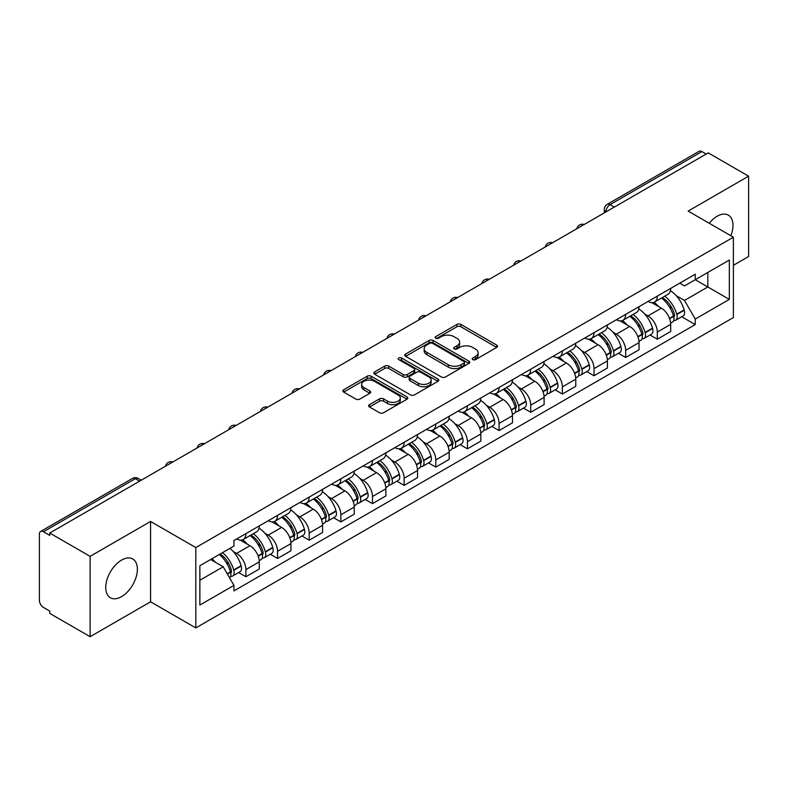 <?xml version="1.0" encoding="UTF-8"?>
<svg xmlns="http://www.w3.org/2000/svg" width="788" height="788" viewBox="0 0 788 788"><rect width="100%" height="100%" fill="white"/><g stroke="black" fill="none" stroke-linecap="round" stroke-linejoin="round"><path stroke-width="1.18" d="M472.77 359.624A1.97 1.143 0 0 0 475.558 359.624L496.716 347.409A2.817 1.625 0 0 0 497.533 346.257A2.817 1.625 0 0 0 496.716 345.114L460.872 324.42A2.817 1.625 0 0 0 456.882 324.42L435.734 336.634A1.97 1.143 0 0 0 435.153 337.441A1.97 1.143 0 0 0 435.734 338.239A1.97 1.143 0 0 0 438.522 338.239L441.26 336.663A9.013 5.201 0 0 1 453.996 336.663L456.991 338.387A9.013 5.201 0 0 1 459.631 342.061A9.013 5.201 0 0 1 456.991 345.745L454.252 347.321A1.97 1.143 0 0 0 453.671 348.129A1.97 1.143 0 0 0 454.252 348.936A1.97 1.143 0 0 0 457.04 348.936L459.778 347.35A9.013 5.201 0 0 1 472.514 347.35L475.509 349.074A9.013 5.201 0 0 1 478.149 352.758A9.013 5.201 0 0 1 475.509 356.432L472.77 358.018A1.97 1.143 0 0 0 472.189 358.816A1.97 1.143 0 0 0 472.77 359.624L472.77 358.018M121.559 596.644A22.379 12.923 120 0 0 136.176 576.924A22.379 12.923 120 0 0 132.748 558.997A22.379 12.923 120 0 0 121.559 560.101A22.379 12.923 120 0 0 106.941 579.82A22.379 12.923 120 0 0 110.369 597.747A22.379 12.923 120 0 0 121.559 596.644M730.86 235.74A22.379 12.923 120 0 0 728.348 215.124A22.379 12.923 120 0 0 717.159 216.237A22.379 12.923 120 0 0 709.239 223.26M369.474 404.658A2.817 1.625 0 0 0 368.646 405.81A2.817 1.625 0 0 0 369.474 406.963L379.53 412.764A2.817 1.625 0 0 0 383.51 412.764L407.012 399.201A2.817 1.625 0 0 0 407.829 398.048A2.817 1.625 0 0 0 407.012 396.906L371.168 376.211A2.817 1.625 0 0 0 367.178 376.211L343.686 389.774A2.817 1.625 0 0 0 342.859 390.927A2.817 1.625 0 0 0 343.686 392.069L355.831 399.083A2.817 1.625 0 0 0 359.811 399.083L369.868 393.281A2.817 1.625 0 0 0 370.695 392.129A2.817 1.625 0 0 0 369.868 390.976L363.849 387.499A7.535 4.354 0 0 1 361.643 384.426A7.535 4.354 0 0 1 366.292 380.407A7.535 4.354 0 0 1 374.497 381.353L398.098 394.975A7.535 4.354 0 0 1 400.304 398.048A7.535 4.354 0 0 1 395.655 402.067A7.535 4.354 0 0 1 387.44 401.122L383.51 398.856A2.817 1.625 0 0 0 379.53 398.856L369.474 404.658L369.474 406.963M195.808 547.571L150.567 521.449L90.118 556.358L49.742 533.043L708.235 152.872L748.6 176.177L688.151 211.085L733.382 237.198L195.808 547.571L195.808 627.918L733.382 317.544L733.382 237.198M441.457 377.009A2.817 1.625 0 0 0 445.437 377.009L468.929 363.445A2.817 1.625 0 0 0 469.756 362.303A2.817 1.625 0 0 0 468.929 361.15L433.095 340.455A2.817 1.625 0 0 0 429.105 340.455L405.613 354.019A2.817 1.625 0 0 0 404.786 355.171A2.817 1.625 0 0 0 405.613 356.324L441.457 377.009M399.536 360.047A1.97 1.143 0 0 1 401.535 360.333L401.535 357.988L437.97 379.028A2.817 1.625 0 0 1 438.798 380.171A2.817 1.625 0 0 1 437.97 381.323L414.478 394.886A2.817 1.625 0 0 1 410.489 394.886L374.655 374.192L374.655 371.897A2.817 1.625 0 0 0 373.827 373.049A2.817 1.625 0 0 0 374.655 374.192M374.655 371.897L384.702 366.095A2.817 1.625 0 0 1 388.691 366.095L403.22 374.487A2.817 1.625 0 0 0 407.209 374.487L413.877 370.636A2.817 1.625 0 0 0 414.705 369.483A2.817 1.625 0 0 0 413.877 368.331L398.748 359.594A1.97 1.143 0 0 1 398.167 358.796A1.97 1.143 0 0 1 399.388 357.742A1.97 1.143 0 0 1 401.535 357.988M90.118 556.358L90.118 636.694L49.742 613.389L49.742 611.045L43.458 607.42A5.743 3.31 -120 0 1 39.4 600.387L39.4 534.097A5.743 3.31 -120 0 1 40.592 531.476L132.482 478.414A5.743 3.31 60 0 1 135.349 478.7L43.458 531.762A5.743 3.31 -120 0 0 40.592 531.476M733.382 265.31L748.6 256.524L748.6 176.177M90.118 636.694L150.567 601.796L195.808 627.918M49.742 533.043L49.742 535.387L43.458 531.762M614.305 207.096L610.05 204.644A5.743 3.31 60 0 0 607.174 204.358L699.074 151.306A5.743 3.31 60 0 1 701.941 151.582L610.05 204.644A5.743 3.31 120 0 0 605.992 211.667L605.992 211.903M706.206 154.044L701.941 151.582M657.31 296.111A13.199 7.624 60 0 1 654.582 302.04L667.968 294.308A13.199 7.624 -120 0 0 670.696 288.378M644.604 313.959L647.982 315.909A13.199 7.624 60 0 1 657.31 332.073L670.706 324.341A13.199 7.624 -120 0 0 661.368 308.177L651.784 302.641M670.706 324.341L670.706 331.482L657.31 339.214L650.051 335.018M654.582 302.04A13.199 7.624 60 0 1 648.081 301.44M657.31 332.073L657.31 339.214M625.662 314.382A13.199 7.624 60 0 1 622.934 320.302L636.32 312.58A13.199 7.624 -120 0 0 639.058 306.65M618.403 353.29L625.662 357.486L639.058 349.754L639.058 342.613A13.199 7.624 -120 0 0 629.72 326.449L620.136 320.913M622.934 320.302A13.199 7.624 60 0 1 616.433 319.711M612.956 332.231L616.334 334.181A13.199 7.624 60 0 1 625.662 350.335L625.662 357.486M594.024 332.654A13.199 7.624 60 0 1 591.286 338.574L604.672 330.852A13.199 7.624 -120 0 0 607.41 324.922M586.764 371.562L594.024 375.758L607.41 368.026L607.41 360.884A13.199 7.624 -120 0 0 598.082 344.72L588.498 339.185M591.286 338.574A13.199 7.624 60 0 1 584.795 337.983M581.317 350.502L584.686 352.443A13.199 7.624 60 0 1 594.024 368.607L594.024 375.758M562.376 350.926A13.199 7.624 60 0 1 559.638 356.846L573.034 349.123A13.199 7.624 -120 0 0 575.762 343.194M555.116 389.833L562.376 394.03L575.762 386.297L575.762 379.146A13.199 7.624 -120 0 0 566.434 362.992L556.85 357.456M559.638 356.846A13.199 7.624 60 0 1 553.146 356.255M549.669 368.764L553.038 370.715A13.199 7.624 60 0 1 562.376 386.878L562.376 394.03M530.728 369.198A13.199 7.624 60 0 1 527.999 375.118L541.386 367.385A13.199 7.624 -120 0 0 544.114 361.465M523.468 408.105L530.728 412.291L544.114 404.569L544.114 397.418A13.199 7.624 -120 0 0 534.786 381.254L525.202 375.728M527.999 375.118A13.199 7.624 60 0 1 521.498 374.527M518.021 387.036L521.4 388.986A13.199 7.624 60 0 1 530.728 405.15L530.728 412.291M499.08 387.469A13.199 7.624 60 0 1 496.351 393.389L509.738 385.657A13.199 7.624 -120 0 0 512.466 379.737M491.82 426.377L499.08 430.563L512.466 422.841L512.466 415.69A13.199 7.624 -120 0 0 503.138 399.526L493.554 394M496.351 393.389A13.199 7.624 60 0 1 489.85 392.798M486.373 405.308L489.752 407.258A13.199 7.624 60 0 1 499.08 423.422L499.08 430.563M467.432 405.741A13.199 7.624 60 0 1 464.703 411.661L478.089 403.929A13.199 7.624 -120 0 0 480.828 398.009M460.172 444.649L467.432 448.835L480.828 441.113L480.828 433.961A13.199 7.624 -120 0 0 471.49 417.798L461.906 412.272M464.703 411.661A13.199 7.624 60 0 1 458.202 411.07M454.725 423.58L458.104 425.53A13.199 7.624 60 0 1 467.432 441.694L467.432 448.835M435.794 424.003A13.199 7.624 60 0 1 433.055 429.933L446.441 422.201A13.199 7.624 -120 0 0 449.18 416.281M428.524 462.92L435.794 467.107L449.18 459.374L449.18 452.233A13.199 7.624 -120 0 0 439.842 436.069L430.268 430.534M433.055 429.933A13.199 7.624 60 0 1 426.564 429.332M423.077 441.851L426.456 443.802A13.199 7.624 60 0 1 435.794 459.965L435.794 467.107M404.146 442.275A13.199 7.624 60 0 1 401.407 448.205L414.803 440.472A13.199 7.624 -120 0 0 417.532 434.552M396.886 481.192L404.146 485.378L417.532 477.646L417.532 470.505A13.199 7.624 -120 0 0 408.204 454.341L398.62 448.805M401.407 448.205A13.199 7.624 60 0 1 394.916 447.604M391.439 460.123L394.808 462.073A13.199 7.624 60 0 1 404.146 478.237L404.146 485.378M372.497 460.547A13.199 7.624 60 0 1 369.759 466.476L383.155 458.744A13.199 7.624 -120 0 0 385.884 452.824M365.238 499.454L372.497 503.65L385.884 495.918L385.884 488.777A13.199 7.624 -120 0 0 376.556 472.613L366.972 467.077M369.759 466.476A13.199 7.624 60 0 1 363.268 465.875M359.791 478.395L363.169 480.345A13.199 7.624 60 0 1 372.497 496.509L372.497 503.65M340.849 478.818A13.199 7.624 60 0 1 338.121 484.748L351.507 477.016A13.199 7.624 -120 0 0 354.236 471.086M333.59 517.726L340.849 521.922L354.236 514.19L354.236 507.048A13.199 7.624 -120 0 0 344.908 490.885L335.324 485.349M338.121 484.748A13.199 7.624 60 0 1 331.62 484.147M328.143 496.667L331.521 498.617A13.199 7.624 60 0 1 340.849 514.781L340.849 521.922M309.201 497.09A13.199 7.624 60 0 1 306.473 503.01L319.859 495.288A13.199 7.624 -120 0 0 322.597 489.358M301.942 535.998L309.201 540.194L322.597 532.461L322.597 525.32A13.199 7.624 -120 0 0 313.26 509.156L303.675 503.621M306.473 503.01A13.199 7.624 60 0 1 299.972 502.419M296.495 514.938L299.873 516.889A13.199 7.624 60 0 1 309.201 533.043L309.201 540.194M277.553 515.362A13.199 7.624 60 0 1 274.825 521.282L288.211 513.559A13.199 7.624 -120 0 0 290.949 507.63M270.294 554.269L277.553 558.465L290.949 550.733L290.949 543.592A13.199 7.624 -120 0 0 281.611 527.428L272.027 521.892M274.825 521.282A13.199 7.624 60 0 1 268.324 520.691M264.847 533.21L268.225 535.15A13.199 7.624 60 0 1 277.553 551.314L277.553 558.465M245.915 533.634A13.199 7.624 60 0 1 243.177 539.553L256.563 531.831A13.199 7.624 -120 0 0 259.301 525.901M238.656 572.541L245.915 576.737L259.301 569.005L259.301 561.854A13.199 7.624 -120 0 0 249.973 545.7L240.389 540.164M243.177 539.553A13.199 7.624 60 0 1 236.686 538.962M233.209 551.482L236.577 553.422A13.199 7.624 60 0 1 245.915 569.586L245.915 576.737M679.729 283.168L684.496 285.926L729.324 260.04L707.821 272.451L707.821 286.98L684.496 300.445L676.252 295.687M199.866 580.244L223.191 566.779L233.947 585.395L199.866 605.076L199.866 565.725L233.947 546.045L233.947 540.538L695.252 274.214L695.252 279.71L729.324 299.391L695.252 319.071L684.496 300.445M729.324 260.04L729.324 299.391M233.947 585.395L233.947 590.901L695.252 324.577L695.252 319.071M150.567 521.449L150.567 601.796M223.191 566.779L210.613 559.519M681.699 316.746L695.252 324.577M473.558 359.899L475.509 358.776A9.013 5.201 0 0 0 478.149 355.102L478.149 352.758M459.631 342.061L459.631 344.405A9.013 5.201 0 0 1 456.991 348.089L455.04 349.212M496.676 347.429L460.872 326.764A2.817 1.625 0 0 0 456.882 326.764L436.522 338.525M468.929 361.15L468.929 363.445L433.095 342.8A2.817 1.625 0 0 0 429.105 342.8L405.653 356.343M463.955 363.101A1.97 1.143 0 0 0 464.536 362.303A1.97 1.143 0 0 0 463.955 361.495L432.494 343.332A1.97 1.143 0 0 0 429.706 343.332L426.82 344.996A9.013 5.201 0 0 0 424.18 348.67A9.013 5.201 0 0 0 426.82 352.354L448.323 364.765A9.013 5.201 0 0 0 461.069 364.765L463.955 363.101L463.955 365.445A1.97 1.143 0 0 0 464.536 364.637L464.536 362.303M424.18 348.67L424.18 351.015A9.013 5.201 0 0 0 426.82 354.699L426.82 352.354M463.955 365.445L461.069 367.109A9.013 5.201 0 0 1 448.323 367.109L426.82 354.699M374.684 374.221L384.702 368.429L384.702 366.095M414.705 369.483L414.705 371.828A2.817 1.625 0 0 1 413.877 372.97L407.209 376.822A2.817 1.625 0 0 1 403.22 376.822L388.691 368.429A2.817 1.625 0 0 0 384.702 368.429M401.535 360.333L437.931 381.343M418.31 383.195A7.535 4.354 0 0 0 426.515 384.13A7.535 4.354 0 0 0 431.164 380.121A7.535 4.354 0 0 0 428.958 377.038L420.644 372.241A2.817 1.625 0 0 0 416.665 372.241L409.996 376.093A2.817 1.625 0 0 0 409.169 377.245A2.817 1.625 0 0 0 409.996 378.388L418.31 383.195L418.31 385.539A7.535 4.354 0 0 0 426.515 386.475A7.535 4.354 0 0 0 431.164 382.456L431.164 380.121M409.169 377.245L409.169 379.589A2.817 1.625 0 0 0 409.996 380.732L409.996 378.388M418.31 385.539L409.996 380.732M400.304 398.048L400.304 400.393A7.535 4.354 0 0 1 395.655 404.411A7.535 4.354 0 0 1 387.44 403.466L383.51 401.2A2.817 1.625 0 0 0 379.53 401.2L369.513 406.982M361.643 384.426L361.643 386.77A7.535 4.354 0 0 0 363.849 389.843L363.849 387.499M369.838 393.301L363.849 389.843M406.972 399.221L371.168 378.555A2.817 1.625 0 0 0 367.178 378.555L343.726 392.099M662.294 297.578A18.075 10.431 60 0 1 662.383 297.637A18.075 10.431 60 0 1 674.272 313.851L674.38 314.225A3.516 2.029 60 0 1 673.829 316.983A3.516 2.029 60 0 1 673.75 317.032M661.506 298.041A21.808 12.588 60 0 1 673.484 316.027L673.592 316.402A7.24 4.186 60 0 1 672.45 322.095L670.647 323.129M673.691 320.489A7.24 4.186 -120 0 0 675.69 320.214A7.24 4.186 -120 0 0 676.833 314.53L676.734 314.156A21.808 12.588 -120 0 0 664.747 296.17M670.43 290.703A21.808 12.588 60 0 1 684.132 309.881L684.24 310.255A7.24 4.186 60 0 1 683.097 315.939L675.69 320.214M654.07 302.287A21.808 12.588 60 0 1 658.62 306.591M669.219 306.621L671.997 308.226M630.646 315.85A18.075 10.431 60 0 1 630.735 315.909A18.075 10.431 60 0 1 642.634 332.122L642.732 332.497A3.516 2.029 60 0 1 642.181 335.255A3.516 2.029 60 0 1 642.102 335.304M629.858 316.313A21.808 12.588 60 0 1 641.836 334.299L641.944 334.673A7.24 4.186 60 0 1 640.802 340.367L638.999 341.401M642.043 338.761A7.24 4.186 -120 0 0 644.042 338.485A7.24 4.186 -120 0 0 645.195 332.802L645.086 332.428A21.808 12.588 -120 0 0 633.099 314.432M638.782 308.965A21.808 12.588 60 0 1 652.494 328.153L652.592 328.527A7.24 4.186 60 0 1 651.449 334.211L644.042 338.485M622.421 320.558A21.808 12.588 60 0 1 626.972 324.863M637.571 324.892L640.358 326.498M598.998 334.122A18.075 10.431 60 0 1 599.097 334.181A18.075 10.431 60 0 1 610.986 350.394L611.094 350.768A3.516 2.029 60 0 1 610.533 353.526A3.516 2.029 60 0 1 610.454 353.576M598.21 334.585A21.808 12.588 60 0 1 610.188 352.571L610.296 352.945A7.24 4.186 60 0 1 609.154 358.629L607.351 359.673M610.395 357.033A7.24 4.186 -120 0 0 612.404 356.757A7.24 4.186 -120 0 0 613.547 351.074L613.438 350.699A21.808 12.588 -120 0 0 601.461 332.703M607.134 327.237A21.808 12.588 60 0 1 620.845 346.424L620.954 346.799A7.24 4.186 60 0 1 619.801 352.482L612.404 356.757M590.773 338.83A21.808 12.588 60 0 1 595.324 343.125M605.933 343.164L608.71 344.76M567.35 352.394A18.075 10.431 60 0 1 567.449 352.443A18.075 10.431 60 0 1 579.338 368.666L579.446 369.04A3.516 2.029 60 0 1 578.885 371.798A3.516 2.029 60 0 1 578.806 371.837M566.562 352.847A21.808 12.588 60 0 1 578.55 370.843L578.648 371.217A7.24 4.186 60 0 1 577.505 376.9L575.703 377.945M578.747 375.305A7.24 4.186 -120 0 0 580.756 375.029A7.24 4.186 -120 0 0 581.899 369.345L581.79 368.971A21.808 12.588 -120 0 0 569.813 350.975M575.486 345.508A21.808 12.588 60 0 1 589.197 364.696L589.306 365.071A7.24 4.186 60 0 1 588.163 370.754L580.756 375.029M559.125 357.102A21.808 12.588 60 0 1 563.676 361.396M574.285 361.426L577.062 363.032M535.712 370.665A18.075 10.431 60 0 1 535.801 370.715A18.075 10.431 60 0 1 547.69 386.938L547.798 387.312A3.516 2.029 60 0 1 547.246 390.07A3.516 2.029 60 0 1 547.168 390.109M534.914 371.118A21.808 12.588 60 0 1 546.902 389.114L547.01 389.489A7.24 4.186 60 0 1 545.857 395.172L544.065 396.216M547.099 393.576A7.24 4.186 -120 0 0 549.108 393.301A7.24 4.186 -120 0 0 550.251 387.617L550.142 387.243A21.808 12.588 -120 0 0 538.165 369.247M543.838 363.78A21.808 12.588 60 0 1 557.549 382.968L557.658 383.342A7.24 4.186 60 0 1 556.515 389.026L549.108 393.301M527.477 375.374A21.808 12.588 60 0 1 532.038 379.668M542.636 379.698L545.414 381.303M504.064 388.937A18.075 10.431 60 0 1 504.153 388.986A18.075 10.431 60 0 1 516.041 405.209L516.15 405.584A3.516 2.029 60 0 1 515.598 408.342A3.516 2.029 60 0 1 515.519 408.381M503.276 389.39A21.808 12.588 60 0 1 515.254 407.386L515.362 407.76A7.24 4.186 60 0 1 514.219 413.444L512.417 414.488M515.45 411.848A7.24 4.186 -120 0 0 517.46 411.572A7.24 4.186 -120 0 0 518.602 405.879L518.504 405.505A21.808 12.588 -120 0 0 506.517 387.519M512.2 382.052A21.808 12.588 60 0 1 525.901 401.23L526.01 401.604A7.24 4.186 60 0 1 524.867 407.298L517.46 411.572M495.839 393.645A21.808 12.588 60 0 1 500.39 397.94M510.988 397.97L513.766 399.575M472.416 407.209A18.075 10.431 60 0 1 472.505 407.258A18.075 10.431 60 0 1 484.403 423.481L484.502 423.855A3.516 2.029 60 0 1 483.95 426.613A3.516 2.029 60 0 1 483.871 426.653M471.628 407.662A21.808 12.588 60 0 1 483.605 425.658L483.714 426.032A7.24 4.186 60 0 1 482.571 431.716L480.769 432.76M483.812 430.11A7.24 4.186 -120 0 0 485.812 429.844A7.24 4.186 -120 0 0 486.964 424.151L486.856 423.777A21.808 12.588 -120 0 0 474.869 405.79M480.552 400.324A21.808 12.588 60 0 1 494.253 419.502L494.362 419.876A7.24 4.186 60 0 1 493.219 425.569L485.812 429.844M464.191 411.917A21.808 12.588 60 0 1 468.742 416.212M479.34 416.241L482.118 417.847M440.768 425.481A18.075 10.431 60 0 1 440.856 425.53A18.075 10.431 60 0 1 452.755 441.753L452.864 442.127A3.516 2.029 60 0 1 452.302 444.885A3.516 2.029 60 0 1 452.223 444.924M439.98 425.934A21.808 12.588 60 0 1 451.957 443.92L452.066 444.304A7.24 4.186 60 0 1 450.923 449.987L449.121 451.031M452.164 448.382A7.24 4.186 -120 0 0 454.174 448.116A7.24 4.186 -120 0 0 455.316 442.423L455.208 442.048A21.808 12.588 -120 0 0 443.22 424.062M448.904 418.595A21.808 12.588 60 0 1 462.615 437.773L462.714 438.148A7.24 4.186 60 0 1 461.571 443.841L454.174 448.116M432.543 430.189A21.808 12.588 60 0 1 437.094 434.483M447.692 434.513L450.48 436.119M409.12 443.752A18.075 10.431 60 0 1 409.218 443.802A18.075 10.431 60 0 1 421.107 460.025L421.216 460.399A3.516 2.029 60 0 1 420.654 463.157A3.516 2.029 60 0 1 420.575 463.196M408.332 444.205A21.808 12.588 60 0 1 420.319 462.192L420.418 462.566A7.24 4.186 60 0 1 419.275 468.259L417.473 469.293M420.516 466.654A7.24 4.186 -120 0 0 422.526 466.388A7.24 4.186 -120 0 0 423.668 460.694L423.56 460.32A21.808 12.588 -120 0 0 411.582 442.334M417.256 436.867A21.808 12.588 60 0 1 430.967 456.045L431.075 456.419A7.24 4.186 60 0 1 429.923 462.113L422.526 466.388M400.895 448.461A21.808 12.588 60 0 1 405.446 452.755M416.054 452.785L418.832 454.39M377.482 462.024A18.075 10.431 60 0 1 377.57 462.073A18.075 10.431 60 0 1 389.459 478.286L389.567 478.661A3.516 2.029 60 0 1 389.016 481.429A3.516 2.029 60 0 1 388.937 481.468M376.684 462.477A21.808 12.588 60 0 1 388.671 480.463L388.779 480.838A7.24 4.186 60 0 1 387.627 486.531L385.834 487.565M388.868 484.925A7.24 4.186 -120 0 0 390.878 484.659A7.24 4.186 -120 0 0 392.02 478.966L391.912 478.592A21.808 12.588 -120 0 0 379.934 460.606M385.608 455.139A21.808 12.588 60 0 1 399.319 474.317L399.427 474.691A7.24 4.186 60 0 1 398.285 480.385L390.878 484.659M369.247 466.723A21.808 12.588 60 0 1 373.808 471.027M384.406 471.057L387.184 472.662M345.834 480.286A18.075 10.431 60 0 1 345.922 480.345A18.075 10.431 60 0 1 357.811 496.558L357.919 496.933A3.516 2.029 60 0 1 357.368 499.7A3.516 2.029 60 0 1 357.289 499.74M345.036 480.749A21.808 12.588 60 0 1 357.023 498.735L357.131 499.109A7.24 4.186 60 0 1 355.989 504.803L354.186 505.837M357.22 503.197A7.24 4.186 -120 0 0 359.229 502.921A7.24 4.186 -120 0 0 360.372 497.238L360.264 496.864A21.808 12.588 -120 0 0 348.286 478.877M353.97 473.411A21.808 12.588 60 0 1 367.671 492.589L367.779 492.963A7.24 4.186 60 0 1 366.637 498.646L359.229 502.921M337.609 484.994A21.808 12.588 60 0 1 342.159 489.299M352.758 489.328L355.536 490.934M314.185 498.558A18.075 10.431 60 0 1 314.274 498.617A18.075 10.431 60 0 1 326.173 514.83L326.271 515.204A3.516 2.029 60 0 1 325.72 517.962A3.516 2.029 60 0 1 325.641 518.011M313.397 499.021A21.808 12.588 60 0 1 325.375 517.007L325.483 517.381A7.24 4.186 60 0 1 324.341 523.074L322.538 524.109M325.582 521.469A7.24 4.186 -120 0 0 327.581 521.193A7.24 4.186 -120 0 0 328.724 515.51L328.626 515.135A21.808 12.588 -120 0 0 316.638 497.139M322.322 491.682A21.808 12.588 60 0 1 336.023 510.86L336.131 511.235A7.24 4.186 60 0 1 334.989 516.918L327.581 521.193M305.961 503.266A21.808 12.588 60 0 1 310.511 507.57M321.11 507.6L323.888 509.206M282.537 516.83A18.075 10.431 60 0 1 282.626 516.889A18.075 10.431 60 0 1 294.525 533.102L294.633 533.476A3.516 2.029 60 0 1 294.072 536.234A3.516 2.029 60 0 1 293.993 536.283M281.749 517.292A21.808 12.588 60 0 1 293.727 535.279L293.835 535.653A7.24 4.186 60 0 1 292.693 541.336L290.89 542.38M293.934 539.741A7.24 4.186 -120 0 0 295.933 539.465A7.24 4.186 -120 0 0 297.086 533.781L296.978 533.407A21.808 12.588 -120 0 0 284.99 515.411M290.674 509.944A21.808 12.588 60 0 1 304.385 529.132L304.483 529.506A7.24 4.186 60 0 1 303.341 535.19L295.933 539.465M274.313 521.538A21.808 12.588 60 0 1 278.863 525.832M289.462 525.872L292.25 527.467M250.889 535.101A18.075 10.431 60 0 1 250.988 535.15A18.075 10.431 60 0 1 262.877 551.373L262.985 551.748A3.516 2.029 60 0 1 262.424 554.506A3.516 2.029 60 0 1 262.345 554.545M250.101 535.564A21.808 12.588 60 0 1 262.089 553.55L262.187 553.925A7.24 4.186 60 0 1 261.045 559.608L259.242 560.652M262.286 558.012A7.24 4.186 -120 0 0 264.295 557.737A7.24 4.186 -120 0 0 265.438 552.053L265.329 551.679A21.808 12.588 -120 0 0 253.352 533.683M259.025 528.216A21.808 12.588 60 0 1 272.737 547.404L272.845 547.778A7.24 4.186 60 0 1 271.693 553.462L264.295 557.737M242.665 539.81A21.808 12.588 60 0 1 247.215 544.104M257.824 544.134L260.601 545.739M220.216 553.974A18.075 10.431 60 0 1 231.229 569.645L231.337 570.019A3.516 2.029 60 0 1 230.786 572.778A3.516 2.029 60 0 1 230.697 572.817M219.3 554.496A21.808 12.588 60 0 1 230.441 571.822L230.549 572.196A7.24 4.186 60 0 1 229.544 577.791M230.638 576.284A7.24 4.186 -120 0 0 232.647 576.008A7.24 4.186 -120 0 0 233.79 570.325L233.681 569.951A21.808 12.588 -120 0 0 222.551 552.624M229.948 548.35A21.808 12.588 60 0 1 241.089 565.676L241.197 566.05A7.24 4.186 60 0 1 240.054 571.733L232.647 576.008M211.903 558.771A21.808 12.588 60 0 1 215.577 562.376M226.176 562.405L228.953 564.011M606.189 211.785L605.992 211.667A5.743 3.31 0 0 1 604.307 209.322L604.307 212.868M277.553 551.314L290.949 543.592M309.201 533.043L322.597 525.32M340.849 514.781L354.236 507.048M372.497 496.509L385.884 488.777M404.146 478.237L417.532 470.505M435.794 459.965L449.18 452.233M467.432 441.694L480.828 433.961M499.08 423.422L512.466 415.69M530.728 405.15L544.114 397.418M562.376 386.878L575.762 379.146M594.024 368.607L607.41 360.884M625.662 350.335L639.058 342.613M245.915 569.586L259.301 561.854M236.577 553.422L249.973 545.7M268.225 535.15L281.611 527.428M299.873 516.889L313.26 509.156M331.521 498.617L344.908 490.885M363.169 480.345L376.556 472.613M394.808 462.073L408.204 454.341M426.456 443.802L439.842 436.069M458.104 425.53L471.49 417.798M489.752 407.258L503.138 399.526M521.4 388.986L534.786 381.254M553.038 370.715L566.434 362.992M584.686 352.443L598.082 344.72M616.334 334.181L629.72 326.449M647.982 315.909L661.368 308.177M583.721 224.757A5.743 3.31 120 0 0 581.189 226.215M552.083 243.029A5.743 3.31 120 0 0 549.541 244.487M520.435 261.301A5.743 3.31 120 0 0 517.893 262.759M488.787 279.573A5.743 3.31 120 0 0 486.255 281.03M457.139 297.844A5.743 3.31 120 0 0 454.607 299.302M425.49 316.106A5.743 3.31 120 0 0 422.959 317.574M393.842 334.378A5.743 3.31 120 0 0 391.311 335.846M362.204 352.65A5.743 3.31 120 0 0 359.663 354.117M330.556 370.921A5.743 3.31 120 0 0 328.025 372.389M298.908 389.193A5.743 3.31 120 0 0 296.377 390.661M267.26 407.465A5.743 3.31 120 0 0 264.729 408.923M235.612 425.737A5.743 3.31 120 0 0 233.081 427.195M203.974 444.008A5.743 3.31 120 0 0 201.433 445.466M172.326 462.28A5.743 3.31 120 0 0 169.794 463.738M139.614 481.163L135.349 478.7A5.743 3.31 120 0 1 138.225 478.414A5.743 5.743 0 0 0 132.482 478.414M475.509 358.776L475.509 356.432M454.252 348.936L454.252 347.321M456.991 348.089L456.991 345.745M435.734 338.239L435.734 336.634M456.882 326.764L456.882 324.42M460.872 326.764L460.872 324.42M496.716 347.409L496.716 345.114M405.613 356.324L405.613 354.019M429.105 342.8L429.105 340.455M433.095 342.8L433.095 340.455M448.323 367.109L448.323 364.765M461.069 367.109L461.069 364.765M388.691 368.429L388.691 366.095M403.22 376.822L403.22 374.487M407.209 376.822L407.209 374.487M413.877 372.97L413.877 370.636M437.97 381.323L437.97 379.028M379.53 401.2L379.53 398.856M383.51 401.2L383.51 398.856M387.44 403.466L387.44 401.122M369.868 393.281L369.868 390.976M343.686 392.069L343.686 389.774M367.178 378.555L367.178 376.211M371.168 378.555L371.168 376.211M407.012 399.201L407.012 396.906M669.623 318.697L673.592 316.402M676.833 314.53L684.24 310.255M676.734 314.156L684.132 309.881M673.474 315.998L674.558 315.377M669.495 318.332L673.484 316.027M637.975 336.969L641.944 334.673M645.195 332.802L652.592 328.527M645.086 332.428L652.494 328.153M641.826 334.27L642.909 333.649M637.847 336.604L641.836 334.299M606.336 355.23L610.296 352.945M613.547 351.074L620.954 346.799M613.438 350.699L620.845 346.424M610.188 352.541L611.261 351.921M606.199 354.876L610.188 352.571M574.688 373.502L578.648 371.217M581.899 369.345L589.306 365.071M581.79 368.971L589.197 364.696M578.54 370.813L579.613 370.193M574.55 373.148L578.55 370.843M543.04 391.774L547.01 389.489M550.251 387.617L557.658 383.342M550.142 387.243L557.549 382.968M546.892 389.085L547.975 388.464M542.902 391.419L546.902 389.114M511.392 410.046L515.362 407.76M518.602 405.879L526.01 401.604M518.504 405.505L525.901 401.23M515.244 407.357L516.327 406.736M511.264 409.691L515.254 407.386M479.744 428.317L483.714 426.032M486.964 424.151L494.362 419.876M486.856 423.777L494.253 419.502M483.596 425.628L484.679 425.008M479.616 427.963L483.605 425.658M448.106 446.589L452.066 444.304M455.316 442.423L462.714 438.148M455.208 442.048L462.615 437.773M451.957 443.9L453.031 443.27M447.968 446.235L451.957 443.92M416.458 464.861L420.418 462.566M423.668 460.694L431.075 456.419M423.56 460.32L430.967 456.045M420.309 462.172L421.383 461.541M416.32 464.496L420.319 462.192M384.81 483.133L388.779 480.838M392.02 478.966L399.427 474.691M391.912 478.592L399.319 474.317M388.661 480.444L389.745 479.813M384.672 482.768L388.671 480.463M353.162 501.404L357.131 499.109M360.372 497.238L367.779 492.963M360.264 496.864L367.671 492.589M357.013 498.706L358.097 498.085M353.034 501.04L357.023 498.735M321.514 519.676L325.483 517.381M328.724 515.51L336.131 511.235M328.626 515.135L336.023 510.86M325.365 516.977L326.449 516.357M321.386 519.312L325.375 517.007M289.866 537.938L293.835 535.653M297.086 533.781L304.483 529.506M296.978 533.407L304.385 529.132M293.727 535.249L294.801 534.628M289.738 537.583L293.727 535.279M258.228 556.21L262.187 553.925M265.438 552.053L272.845 547.778M265.329 551.679L272.737 547.404M262.079 553.521L263.153 552.9M258.09 555.855L262.089 553.55M227.377 574.028L230.549 572.196M233.79 570.325L241.197 566.05M233.681 569.951L241.089 565.676M230.431 571.793L231.505 571.172M227.19 573.694L230.441 571.822M584.213 224.472A5.743 5.743 0 0 0 576.846 228.727M552.565 242.743A5.743 5.743 0 0 0 545.207 246.999M520.917 261.015A5.743 5.743 0 0 0 513.559 265.27M489.269 279.287A5.743 5.743 0 0 0 481.911 283.542M457.631 297.559A5.743 5.743 0 0 0 450.263 301.814M425.983 315.83A5.743 5.743 0 0 0 418.615 320.076M394.335 334.102A5.743 5.743 0 0 0 386.967 338.347M362.687 352.374A5.743 5.743 0 0 0 355.329 356.619M331.039 370.646A5.743 5.743 0 0 0 323.681 374.891M299.391 388.917A5.743 5.743 0 0 0 292.033 393.163M267.753 407.179A5.743 5.743 0 0 0 260.385 411.434M236.104 425.451A5.743 5.743 0 0 0 228.737 429.706M204.456 443.723A5.743 5.743 0 0 0 197.099 447.978M172.808 461.995A5.743 5.743 0 0 0 165.45 466.25M141.298 480.188L138.225 478.414M607.174 204.358A5.743 5.743 0 0 0 604.307 209.322"/></g></svg>
